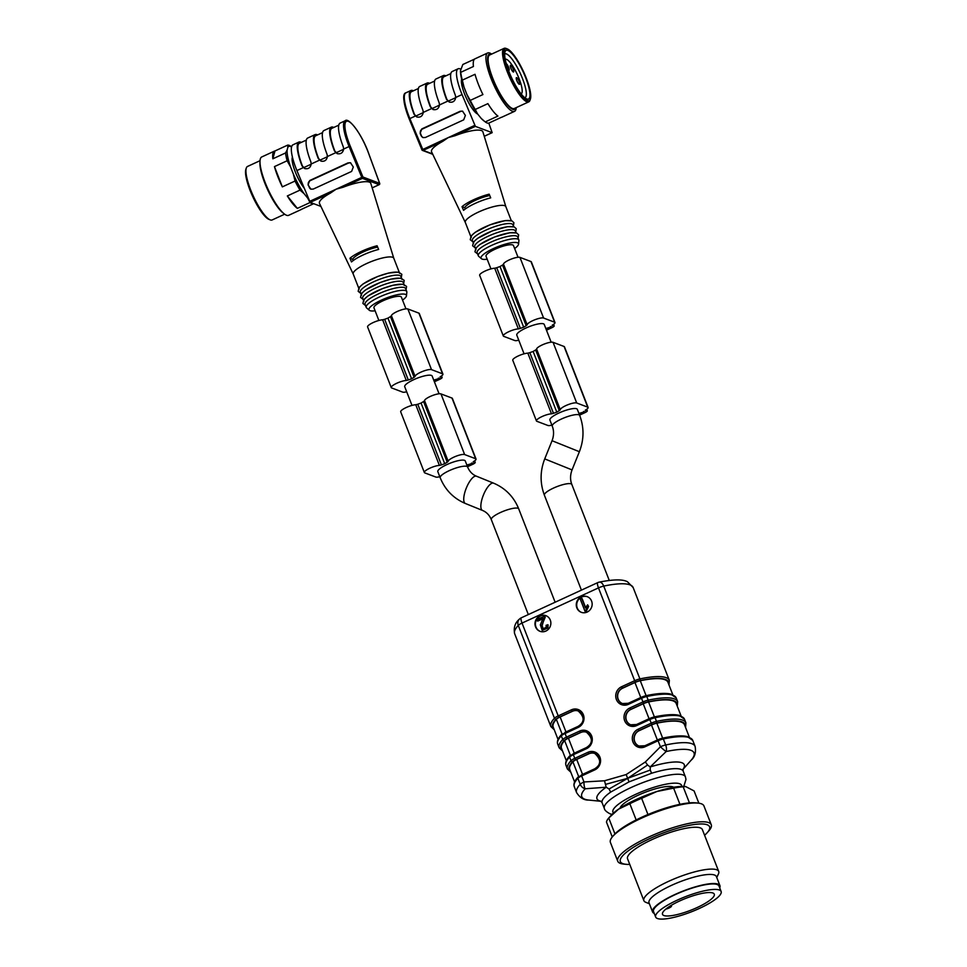 <?xml version="1.0" encoding="UTF-8"?>
<svg xmlns="http://www.w3.org/2000/svg" width="967" height="967" viewBox="0 0 967 967"><rect width="100%" height="100%" fill="white"/><g stroke="black" fill="none" stroke-linecap="round" stroke-linejoin="round"><path stroke-width="1.45" d="M620.052 808.158A29.119 6.745 -21.3 0 1 620.439 807.203A29.119 6.745 -21.3 0 1 646.343 791.816A29.119 6.745 -21.3 0 1 673.648 787.271M546.089 615.725A8.365 7.881 -69.3 0 0 535.404 623.848A8.365 7.881 -69.3 0 0 540.178 631.378M543.345 629.034L542.124 625.722L544.989 616.076L536.77 619.509L537.749 621.092L543.043 618.662M542.342 630.327L547.963 628.018L548.096 624.875L546.125 625.25L546.186 627.329L542.922 628.876L541.701 625.564L545.231 617.188M535.549 626.87A8.365 7.881 110.7 0 1 545.884 615.653A8.365 7.881 110.7 0 1 550.296 626.265A8.365 7.881 110.7 0 1 535.549 626.87M576.84 607.868A8.365 7.881 110.7 0 1 587.174 596.639A8.365 7.881 110.7 0 1 591.586 607.252A8.365 7.881 110.7 0 1 576.84 607.868M626.181 774.555L604.508 780.78L605.463 784.394L627.656 778.326L647.576 765.018L645.376 761.96L626.181 774.555L627.656 778.326L609.053 789.012L606.188 787.211L585.192 788.782A6.696 5.862 -136.8 0 1 580.224 784.31L577.879 778.302A63.592 14.735 158.7 0 0 574.265 786.618L576.61 792.626A63.592 14.735 -21.3 0 1 580.224 784.31A6.696 1.547 158.7 0 1 583.971 781.965A6.696 2.115 89.6 0 0 585.192 788.782A60.244 13.961 158.7 0 0 588.879 800.084L601.063 801.317M629.034 781.88L651.565 773.262L650.271 770.046L627.656 778.326L629.034 781.88L610.697 792.082L609.053 789.012M645.376 761.96L660.437 746.766A6.696 0.858 42.1 0 0 666.154 751.528L650.199 766.952L647.576 765.018M605.463 784.394L606.188 787.211A46.851 10.855 -21.3 0 0 600.954 801.232M599.202 582.134C617.127 578.592 623.896 579.922 627.414 581.711L633.155 587.537A63.592 14.735 158.7 0 0 603.722 586.099A6.696 3.759 -102 0 0 599.202 582.134A6.696 6.696 0 0 0 597.787 582.593L521.334 617.792A6.696 6.696 0 0 0 519.243 619.291A6.696 5.862 43.2 0 0 518.276 625.419A63.592 14.735 158.7 0 0 514.662 633.736L550.852 726.555A63.592 14.735 -21.3 0 1 554.466 718.239L518.276 625.419A6.696 1.547 -21.3 0 1 522.023 623.074L558.213 715.894L571.376 709.838A9.706 9.138 110.7 0 1 583.355 714.698A9.706 9.138 110.7 0 1 578.23 727.426L565.079 733.482L566.493 737.12L579.656 731.064A9.706 9.138 110.7 0 1 591.635 735.923A9.706 9.138 110.7 0 1 586.51 748.663L573.358 754.719L574.773 758.358L587.936 752.302A9.706 9.138 110.7 0 1 599.915 757.161A9.706 9.138 110.7 0 1 594.79 769.889L581.638 775.957L583.971 781.965L604.508 780.78M683.016 769.236A46.851 10.855 -21.3 0 0 650.199 766.952L650.271 770.046M644.929 746.814L644.796 745.762L662.419 738.184A1.342 0.749 78 0 1 663.326 738.969A6.696 1.547 158.7 0 0 658.092 740.758L658.043 739.707A5.355 1.245 -21.3 0 1 662.226 738.268A1.342 0.749 78 0 1 662.419 738.184C673.528 735.827 681.808 735.283 687.271 736.528L692.759 740.42A63.592 14.735 158.7 0 0 663.326 738.969L665.671 744.977A6.696 3.759 78 0 1 666.154 751.528A60.244 13.961 158.7 0 1 691.127 760.207C694.85 757.052 696.18 752.459 695.104 746.427A63.592 14.735 -21.3 0 0 665.671 744.977A6.696 1.547 158.7 0 0 660.437 746.766L658.092 740.758L644.929 746.814A9.706 9.138 110.7 0 1 632.95 741.955A9.706 9.138 110.7 0 1 638.075 729.227L651.238 723.171L649.812 719.533L636.661 725.588A9.706 9.138 110.7 0 1 624.67 720.729A9.706 9.138 110.7 0 1 629.795 707.989L642.958 701.933L641.532 698.295L628.381 704.351A9.706 9.138 110.7 0 1 616.39 699.492A9.706 9.138 110.7 0 1 621.515 686.763L634.678 680.708L598.488 587.888L522.023 623.074A6.696 1.62 65.3 0 1 521.334 617.792M689.362 737.217L684.503 724.767A61.586 14.275 158.7 0 0 656.835 723.195A6.696 1.547 158.7 0 0 651.504 724.996L639.175 730.677A8.365 7.881 -69.3 0 0 639.066 746.041M681.082 715.991L676.223 703.529A61.586 14.275 158.7 0 0 648.555 701.957A6.696 1.547 158.7 0 0 643.224 703.771L630.895 709.44A8.365 7.881 -69.3 0 0 630.798 724.815M672.802 694.753L667.943 682.303A61.586 14.275 158.7 0 0 640.275 680.72A6.696 1.547 158.7 0 0 634.956 682.533L622.615 688.214A8.365 7.881 -69.3 0 0 622.518 703.577M566.336 760.727L561.476 748.265A61.586 14.275 -21.3 0 1 564.631 740.589A6.696 1.547 -21.3 0 1 568.427 738.196L580.756 732.515A8.365 7.881 110.7 0 1 586.57 732.237M558.056 739.489L553.197 727.039A61.586 14.275 -21.3 0 1 556.351 719.351A6.696 1.547 -21.3 0 1 560.147 716.958L572.476 711.289A8.365 7.881 110.7 0 1 578.29 710.999M574.616 781.965L569.756 769.502A61.586 14.275 -21.3 0 1 572.911 761.815A6.696 1.547 -21.3 0 1 576.707 759.433L589.036 753.752A8.365 7.881 110.7 0 1 594.838 753.474M587.38 596.724A8.365 7.881 -69.3 0 0 576.695 604.834A8.365 7.881 -69.3 0 0 581.469 612.377M581.711 598.464L585.422 607.953L587.61 604.834L588.178 606.273L585.023 611.313L580.273 599.129L582.134 598.621L585.615 607.542M587.61 604.834L588.601 606.43L586.377 611.047L585.023 611.313M537.326 620.935L543.116 618.276L540.335 624.827L542.136 630.254L547.552 627.861L547.673 624.718M544.808 617.031L544.566 615.919M704.592 835.246A47.879 11.096 158.7 0 0 707.276 832.623L708.847 830.846A50.199 11.64 158.7 0 0 711.277 824.754A50.199 11.64 158.7 0 0 678.713 825.927A50.199 11.64 158.7 0 0 628.731 848.011A50.199 11.64 158.7 0 0 617.732 861.222A50.199 11.64 158.7 0 0 623.642 864.075L626 864.305A47.879 11.096 158.7 0 0 629.747 864.413M711.277 824.754L703.94 805.946A50.199 11.64 158.7 0 0 698.029 803.093A50.199 11.64 158.7 0 0 621.406 829.202A50.199 11.64 158.7 0 0 612.824 836.322A50.199 11.64 158.7 0 0 610.395 842.414L617.732 861.222M698.029 803.093L695.672 802.852A47.879 11.096 158.7 0 0 622.579 827.764A47.879 11.096 158.7 0 0 614.396 834.545L612.824 836.322M698.863 803.202L694.088 790.933L685.688 786.57L683.173 786.812L689.435 802.888M683.173 786.812A46.851 10.855 158.7 0 0 673.636 788.153L656.944 791.477L641.629 798.307L647.95 814.528M679.934 804.314L673.636 788.153M641.629 798.307A46.851 10.855 158.7 0 0 629.831 803.734L618.602 809.125L608.739 818.009L614.952 833.941M636.153 819.943L629.831 803.734M685.688 786.558L685.011 786.497A43.503 10.081 158.7 0 0 656.944 791.477A43.503 10.081 158.7 0 0 618.602 809.125A43.503 10.081 158.7 0 0 611.168 815.29L608.739 818.009A46.851 10.855 158.7 0 0 606.478 822.107L612.268 836.963M707.276 832.623A47.879 11.096 158.7 0 0 687.235 825.758A47.879 11.096 158.7 0 0 630.859 848.99A47.879 11.096 158.7 0 0 626 864.305M716.752 877.516L718.445 873.95A40.167 9.307 158.7 0 0 718.711 871.472L702.393 829.613A40.167 9.307 158.7 0 0 676.344 830.556A40.167 9.307 158.7 0 0 636.359 848.216A40.167 9.307 158.7 0 0 627.559 858.793L643.877 900.652A40.167 9.307 158.7 0 0 645.763 902.296L649.401 903.77M718.711 871.472A40.167 9.307 158.7 0 0 692.662 872.415A40.167 9.307 158.7 0 0 652.689 890.075A40.167 9.307 158.7 0 0 643.877 900.652M719.714 887.863A36.142 8.377 158.7 0 0 719.932 885.663L716.39 876.573A36.142 8.377 158.7 0 0 692.952 877.42A36.142 8.377 158.7 0 0 656.968 893.315A36.142 8.377 158.7 0 0 649.038 902.827L652.58 911.929A36.142 8.377 158.7 0 0 654.236 913.392M719.932 885.663A36.142 8.377 158.7 0 0 696.494 886.521A36.142 8.377 158.7 0 0 660.509 902.416A36.142 8.377 158.7 0 0 652.58 911.929M655.65 917.018L653.523 911.567A35.138 8.147 -21.3 0 1 667.46 898.536A35.138 8.147 -21.3 0 1 700.362 885.772A35.138 8.147 -21.3 0 1 719.001 886.038L721.128 891.489A35.138 8.147 -21.3 0 1 691.345 911.845A35.138 8.147 -21.3 0 1 655.65 917.018A35.138 8.147 -21.3 0 1 669.587 904A35.138 8.147 -21.3 0 1 702.489 891.236A35.138 8.147 -21.3 0 1 721.128 891.489M699.54 893.967A27.777 6.443 -21.3 0 1 714.275 894.173A27.777 6.443 -21.3 0 1 690.728 910.261A27.777 6.443 -21.3 0 1 662.504 914.347A27.777 6.443 -21.3 0 1 663.555 911.325A27.777 6.443 -21.3 0 1 699.54 893.967M670.373 905.886A4.013 0.931 -21.3 0 1 671.461 906.103A4.013 0.931 -21.3 0 1 669.865 907.59A4.013 0.931 -21.3 0 1 666.106 909.053L665.792 909.125M513.175 69.092A3.687 0.894 65.3 0 0 510.491 65.309A3.687 0.894 65.3 0 0 511.217 69.032A3.687 0.894 65.3 0 0 513.562 71.993A3.687 0.894 65.3 0 0 513.175 69.092M508.316 69.902A3.687 0.894 65.3 0 0 509.053 70.289A3.687 0.894 65.3 0 0 508.666 67.388A3.687 0.894 65.3 0 0 506.261 63.629M519.11 81.421A3.687 0.894 65.3 0 0 516.414 77.638A3.687 0.894 65.3 0 0 517.14 81.349A3.687 0.894 65.3 0 0 519.484 84.322A3.687 0.894 65.3 0 0 519.11 81.421M505.221 59.265L505.209 59.277A19.074 4.63 -114.7 0 1 505.221 59.265A19.074 4.63 -114.7 0 1 506.454 59.313A19.074 4.63 -114.7 0 1 518.324 76.768A19.074 4.63 -114.7 0 1 521.177 93.932A19.074 4.63 -114.7 0 1 521.165 93.932L521.165 93.932M524.815 97.752A24.102 5.838 65.3 0 0 525.045 97.667A24.102 5.838 65.3 0 0 522.531 78.641A24.102 5.838 65.3 0 0 506.454 53.947A24.102 5.838 65.3 0 0 504.895 53.898A24.102 5.838 65.3 0 0 504.677 54.019M525.734 77.868A26.774 6.491 65.3 0 0 505.016 51.831A26.774 6.491 65.3 0 0 511.422 77.408A26.774 6.491 65.3 0 0 526.689 98.924A26.774 6.491 65.3 0 0 525.734 77.868M508.4 71.328A28.442 6.902 65.3 0 0 530.412 98.997A28.442 6.902 65.3 0 0 523.594 71.812A28.442 6.902 65.3 0 0 507.373 48.954A28.442 6.902 65.3 0 0 508.4 71.328M530.412 98.997L529.989 100.266A29.457 7.144 -114.7 0 1 528.756 101.861A29.457 7.144 -114.7 0 1 507.204 71.618A29.457 7.144 -114.7 0 1 504.133 48.35A29.457 7.144 -114.7 0 1 506.14 48.459L507.373 48.954M504.133 48.35L489.677 54.998A29.457 7.144 65.3 0 0 492.747 78.267A29.457 7.144 65.3 0 0 514.299 108.509L528.756 101.861M491.321 54.237A30.388 7.373 65.3 0 0 495.297 84.842A30.388 7.373 65.3 0 0 515.955 107.748M516.245 107.615A32.129 7.796 -114.7 0 1 514.541 111.35A32.129 7.796 -114.7 0 1 501.136 98.707A32.129 7.796 -114.7 0 1 487.706 68.464A32.129 7.796 -114.7 0 1 487.67 52.98A32.129 7.796 -114.7 0 1 491.623 54.104M475.22 109.476L477.541 113.864A30.388 7.373 -114.7 0 1 466.831 94.331L470.24 100.399A32.129 7.796 65.3 0 0 475.22 109.476L487.9 103.638A32.129 7.796 65.3 0 0 497.932 116.076L485.241 121.915A32.129 7.796 65.3 0 0 488.625 123.184L501.305 117.345A32.129 7.796 65.3 0 0 501.849 117.188L514.541 111.35M487.67 52.98L474.99 58.818A32.129 7.796 65.3 0 0 473.419 66.493L460.727 72.332A32.129 7.796 65.3 0 0 462.335 80.128L463.979 87.018A30.388 7.373 -114.7 0 1 460.497 70.7A30.388 7.373 -114.7 0 1 460.51 70.603L462.855 64.487L474.507 59.132M462.335 80.128L475.015 74.302A32.129 7.796 65.3 0 0 482.92 94.561L470.24 100.399M484.54 121.371L483.403 120.464A30.388 7.373 -114.7 0 1 481.155 118.349L477.541 113.864M481.155 118.349L484.491 121.322M460.522 70.228L460.727 72.332M466.831 94.331L463.979 87.018M423.087 137.628A3.348 3.155 110.7 0 1 421.443 135.9L420.5 133.47A3.348 3.155 110.7 0 1 422.265 129.082L460.606 111.435A3.348 3.155 110.7 0 1 462.758 111.265M417.007 117.055L414.505 114.457A28.78 6.974 -114.7 0 1 411.483 91.696L418.397 88.505M445.86 75.873A30.122 7.301 65.3 0 0 443.382 75.571L436.008 78.968A30.122 7.301 65.3 0 0 439.151 102.756L439.514 104.932C438.776 108.703 436.613 110.238 433.011 109.513L430.303 106.829A30.122 7.301 -114.7 0 1 427.16 83.041L419.787 86.426A30.122 7.301 65.3 0 0 422.93 110.226L423.292 112.39C422.555 116.173 420.391 117.696 416.789 116.971L414.081 114.299A30.122 7.301 -114.7 0 1 410.939 90.499A30.122 7.301 -114.7 0 1 413.417 90.801M433.228 109.585L430.726 106.986A28.78 6.974 -114.7 0 1 427.716 84.226L434.618 81.047M427.16 83.041A30.122 7.301 -114.7 0 1 429.638 83.331M450.84 73.577L443.938 76.756A28.78 6.974 65.3 0 0 446.947 99.516L449.45 102.115M443.382 75.571A30.122 7.301 65.3 0 0 446.524 99.359L449.232 102.043C452.834 102.768 455.01 101.245 455.735 97.462L455.372 95.286A30.122 7.301 -114.7 0 1 452.23 71.498L458.128 68.778A30.122 7.301 -114.7 0 1 460.812 69.189M465.381 115.424L463.689 119.848L425.347 137.495L422.966 137.58L421.141 135.791L420.137 133.337L421.817 128.913L460.171 111.265L462.552 111.181L465.381 115.424M465.332 222.507A21.758 5.04 -21.3 0 1 465.308 222.434A21.758 5.04 -21.3 0 1 474.023 214.311A21.758 5.04 -21.3 0 1 504.738 205.705A21.758 5.04 -21.3 0 1 505.838 206.624L482.884 131.826A27.547 6.382 158.7 0 0 455.106 135.694L448.192 137.616L421.938 149.885L409.222 119.014L409.851 118.578L423.171 150.381A1.003 0.943 110.7 0 1 421.938 149.885M461.646 79.258A19.751 4.787 65.3 0 0 466.384 98.175A19.751 4.787 65.3 0 0 477.674 114.033M488.806 123.099L492.155 132.672L475.377 126.363L462.057 94.548A30.122 7.301 -114.7 0 1 458.128 68.778M489.737 195.527A17.406 4.037 158.7 0 0 464.728 207.675L465.248 209.005M474.737 125.396L448.192 137.616L442.572 141.46A27.547 6.382 158.7 0 0 431.572 151.831L465.32 222.47M462.033 206.66A22.724 5.27 -21.3 0 1 468.777 202.176A22.724 5.27 -21.3 0 1 489.169 194.174L490.704 197.86A22.434 5.198 -21.3 0 0 470.361 205.814A22.434 5.198 -21.3 0 0 463.568 210.347L462.033 206.66L464.728 207.675M511.313 220.645L505.838 206.624A21.758 5.04 -21.3 0 1 505.874 206.708M471.219 237.592A21.758 5.04 -21.3 0 1 487.126 226.024A21.758 5.04 -21.3 0 1 510.661 220.875M473.141 242.524L472.404 240.626A21.758 5.04 -21.3 0 1 488.299 229.058A21.758 5.04 -21.3 0 1 511.833 223.909A21.758 5.04 -21.3 0 1 512.933 224.827L513.67 226.713M473.576 243.66A21.758 5.04 -21.3 0 1 489.483 232.092A21.758 5.04 -21.3 0 1 513.018 226.943M475.498 248.592L474.761 246.694A21.758 5.04 -21.3 0 1 490.668 235.126A21.758 5.04 -21.3 0 1 514.202 229.965A21.758 5.04 -21.3 0 1 515.302 230.895L516.04 232.781M475.945 249.728A21.758 5.04 -21.3 0 1 491.852 238.16A21.758 5.04 -21.3 0 1 515.387 232.999M487.187 259.229A20.077 4.654 -21.3 0 1 481.385 258.685L478.677 256.303A21.758 5.04 -21.3 0 1 478.314 255.796L477.13 252.762A21.758 5.04 -21.3 0 1 493.037 241.194A21.758 5.04 -21.3 0 1 516.571 236.033A21.758 5.04 -21.3 0 1 517.671 236.963L518.844 239.997A21.758 5.04 -21.3 0 1 518.916 240.602L518.542 244.204A20.077 4.654 -21.3 0 1 514.637 248.531M478.314 255.796A21.758 5.04 -21.3 0 1 494.222 244.228A21.758 5.04 -21.3 0 1 517.756 239.067A21.758 5.04 -21.3 0 1 518.844 239.997M481.385 258.685A20.077 4.654 -21.3 0 1 494.645 248.011A20.077 4.654 -21.3 0 1 517.454 242.777A20.077 4.654 -21.3 0 1 518.542 244.204M490.958 268.886L486.038 256.279A14.723 3.409 -21.3 0 1 495.14 249.184A14.723 3.409 -21.3 0 1 513.477 245.582L518.046 257.27M579.704 415.447A14.723 3.409 -21.3 0 0 561.368 419.049A14.723 3.409 -21.3 0 0 552.266 426.145L549.909 420.077A14.723 3.409 -21.3 0 1 558.999 412.982A14.723 3.409 -21.3 0 1 577.347 409.379L579.704 415.447C584.201 427.487 584.08 439.574 579.378 451.71L572.053 469.902C570.143 474.966 570.071 479.825 571.835 484.479L609.246 580.418M579.584 415.121L584.817 412.716A4.013 0.931 158.7 0 0 587.295 410.782A4.013 0.931 158.7 0 0 587.09 410.612L586.461 410.371A4.013 0.931 158.7 0 0 585.277 410.371L585.301 410.165A7.531 1.741 158.7 0 0 588.117 407.47A7.531 1.741 158.7 0 0 587.731 407.143L576.707 402.985A9.041 2.091 158.7 0 0 567.242 404.992A9.041 2.091 158.7 0 0 560.292 409.778L559.301 410.661A18.578 4.303 158.7 0 0 556.799 412.147A18.578 4.303 158.7 0 0 553.487 413.332L551.492 413.828A9.041 2.091 158.7 0 0 541.725 416.704A9.041 2.091 158.7 0 0 536.431 420.923A9.041 2.091 158.7 0 0 536.89 421.31L547.914 425.48A7.531 1.741 158.7 0 0 551.879 425.129M578.931 413.441L584.95 411.7L579.366 414.565M588.117 407.47L564.462 346.802A7.531 1.741 158.7 0 0 564.087 346.488L553.051 342.318A9.041 2.091 158.7 0 0 543.587 344.325A9.041 2.091 158.7 0 0 536.637 349.111L535.645 349.994A18.578 4.303 158.7 0 0 533.143 351.48A18.578 4.303 158.7 0 0 529.831 352.665L527.837 353.16A9.041 2.091 158.7 0 0 518.07 356.037A9.041 2.091 158.7 0 0 512.776 360.256L536.431 420.923M556.799 412.147L533.143 351.48M524.078 353.825L516.789 335.138A14.723 3.409 -21.3 0 1 525.891 328.043A14.723 3.409 -21.3 0 1 544.228 324.441L551.154 342.197M546.476 330.194L551.698 327.789A4.013 0.931 158.7 0 0 554.176 325.855A4.013 0.931 158.7 0 0 553.982 325.686L553.354 325.444A4.013 0.931 158.7 0 0 552.169 325.432L552.181 325.226A7.531 1.741 158.7 0 0 554.998 322.531A7.531 1.741 158.7 0 0 554.623 322.216L543.599 318.046A9.041 2.091 158.7 0 0 534.122 320.065A9.041 2.091 158.7 0 0 527.172 324.839L526.193 325.722A18.578 4.303 158.7 0 0 523.679 327.209A18.578 4.303 158.7 0 0 520.379 328.405L518.372 328.901A9.041 2.091 158.7 0 0 508.606 331.778A9.041 2.091 158.7 0 0 503.323 335.996A9.041 2.091 158.7 0 0 503.771 336.371L514.807 340.541A7.531 1.741 158.7 0 0 518.759 340.191M545.823 328.514L551.843 326.761L546.258 329.626M554.998 322.531L531.342 261.876A7.531 1.741 158.7 0 0 530.968 261.549L519.944 257.379A9.041 2.091 158.7 0 0 510.467 259.398A9.041 2.091 158.7 0 0 503.529 264.184L502.538 265.055A18.578 4.303 158.7 0 0 500.036 266.554A18.578 4.303 158.7 0 0 496.724 267.738L494.717 268.234A9.041 2.091 158.7 0 0 484.963 271.111A9.041 2.091 158.7 0 0 479.668 275.329L503.323 335.996M523.679 327.209L500.036 266.554M270.144 219.86L268.899 219.352A28.442 6.902 -114.7 0 1 252.689 196.494A28.442 6.902 -114.7 0 1 245.872 169.31L246.295 168.053A29.457 7.144 65.3 0 0 253.354 196.192A29.457 7.144 65.3 0 0 270.144 219.86A29.457 7.144 65.3 0 0 272.15 219.956L284.661 214.203M260.026 160.691L247.528 166.457A29.457 7.144 65.3 0 0 246.295 168.053M284.213 213.864L282.848 212.776A30.388 7.373 -114.7 0 1 264.753 182.956A30.388 7.373 -114.7 0 1 259.942 163L260.002 161.247A32.129 7.796 65.3 0 0 265.091 182.34A32.129 7.796 65.3 0 0 284.213 213.864A32.129 7.796 65.3 0 0 288.613 215.339L301.293 209.501A32.129 7.796 -114.7 0 1 300.737 209.658L313.417 203.819A32.129 7.796 -114.7 0 1 310.044 202.55L307.724 198.162A30.388 7.373 65.3 0 0 308.606 199.057M274.423 151.13A32.129 7.796 -114.7 0 1 274.979 150.961L272.851 158.806A32.129 7.796 -114.7 0 1 274.423 151.13L261.743 156.956A32.129 7.796 65.3 0 0 260.002 161.247M297.365 208.376L287.332 195.95A32.129 7.796 -114.7 0 0 297.365 208.376L310.044 202.55M282.352 186.873L274.459 166.602A32.129 7.796 -114.7 0 0 282.352 186.873L295.044 181.034L293.4 174.157A30.388 7.373 65.3 0 0 304.109 193.678L307.724 198.162M304.109 193.678L300.012 190.112L287.332 195.95M300.012 190.112A32.129 7.796 -114.7 0 1 295.044 181.034M287.139 160.764A32.129 7.796 -114.7 0 1 285.531 152.967L287.102 150.054A30.388 7.373 65.3 0 0 290.547 166.844L287.139 160.764L274.459 166.602M272.851 158.806L285.531 152.967M291.563 146.948A30.388 7.373 65.3 0 0 287.864 147.226L287.658 145.123L274.979 150.961M287.658 145.123A32.129 7.796 -114.7 0 1 291.031 146.404L291.587 146.827M290.547 166.844L293.4 174.157M287.864 147.226L287.102 150.054M306.321 140.094L299.407 143.273A28.78 6.974 65.3 0 0 302.417 166.034L304.919 168.633M321.141 161.175L318.639 158.576A28.78 6.974 -114.7 0 1 315.629 135.815L322.543 132.624M337.362 153.705L334.86 151.106A28.78 6.974 -114.7 0 1 331.85 128.345L338.764 125.166M311.011 189.206A3.348 3.155 110.7 0 1 309.367 187.489L308.425 185.06A3.348 3.155 110.7 0 1 310.189 180.672L348.531 163.024A3.348 3.155 110.7 0 1 350.683 162.855M379.693 183.5L368.5 153.076A29.119 7.059 65.3 0 0 348.362 121.346A29.119 7.059 65.3 0 0 350.272 146.186L349.099 146.537A30.122 7.301 -114.7 0 1 345.171 120.778L340.154 123.087A30.122 7.301 65.3 0 0 343.297 146.875L343.648 149.051C342.922 152.822 340.759 154.357 337.157 153.632L334.449 150.949A30.122 7.301 -114.7 0 1 331.306 127.16A30.122 7.301 -114.7 0 1 333.784 127.451M331.306 127.16L323.933 130.545A30.122 7.301 65.3 0 0 327.076 154.345L327.426 156.509C326.701 160.292 324.537 161.815 320.935 161.09L318.228 158.419A30.122 7.301 -114.7 0 1 315.085 134.618A30.122 7.301 -114.7 0 1 317.563 134.921M301.341 142.391A30.122 7.301 65.3 0 0 298.863 142.089A30.122 7.301 65.3 0 0 302.006 165.877L304.714 168.56C308.316 169.285 310.48 167.762 311.205 163.979L310.854 161.803A30.122 7.301 -114.7 0 1 307.711 138.015L315.085 134.618M304.061 187.997A19.751 4.787 -114.7 0 1 294.911 170.905A19.751 4.787 -114.7 0 1 292.409 157.041M348.084 162.855L309.742 180.503L308.05 184.927L310.878 189.169L313.272 189.073L351.613 171.425L353.306 167.013L350.477 162.758L348.531 163.024M298.863 142.089L292.965 144.808A30.122 7.301 65.3 0 0 296.893 170.567L310.214 202.381L320.923 206.418M377.65 247.117A17.406 4.037 158.7 0 0 352.641 259.265L353.16 260.594M349.945 258.249A22.724 5.27 -21.3 0 1 367.049 249.002A22.724 5.27 -21.3 0 1 377.082 245.751L378.629 249.438A22.434 5.198 -21.3 0 0 368.487 252.701A22.434 5.198 -21.3 0 0 351.492 261.936L349.945 258.249L352.641 259.265M393.774 258.249L370.808 183.416A27.547 6.382 158.7 0 0 343.031 187.272L336.117 189.194L330.484 193.049A27.547 6.382 158.7 0 0 319.485 203.421L353.233 274.06A21.758 5.04 -21.3 0 1 353.221 274.012A21.758 5.04 -21.3 0 1 371.848 261.344A21.758 5.04 -21.3 0 1 393.762 258.213A21.758 5.04 -21.3 0 1 393.787 258.298M359.132 289.181A21.758 5.04 -21.3 0 1 377.577 276.586A21.758 5.04 -21.3 0 1 399.673 273.383M361.054 294.101L360.316 292.215A21.758 5.04 -21.3 0 1 378.75 279.62A21.758 5.04 -21.3 0 1 400.858 276.405L401.595 278.303M361.501 295.249A21.758 5.04 -21.3 0 1 379.934 282.654A21.758 5.04 -21.3 0 1 402.042 279.439M363.423 300.169L362.685 298.283A21.758 5.04 -21.3 0 1 381.119 285.676A21.758 5.04 -21.3 0 1 403.215 282.473L403.952 284.371M363.87 301.317A21.758 5.04 -21.3 0 1 382.303 288.71A21.758 5.04 -21.3 0 1 404.399 285.507M375.111 310.806A20.077 4.654 -21.3 0 1 369.986 310.661A20.077 4.654 -21.3 0 1 369.309 310.274L366.59 307.881A21.758 5.04 -21.3 0 1 366.227 307.385L365.055 304.351A21.758 5.04 -21.3 0 1 383.488 291.744A21.758 5.04 -21.3 0 1 405.584 288.541L406.769 291.575A21.758 5.04 -21.3 0 1 406.841 292.191L406.454 295.781A20.077 4.654 -21.3 0 1 402.55 300.108M366.227 307.385A21.758 5.04 -21.3 0 1 384.673 294.778A21.758 5.04 -21.3 0 1 406.769 291.575M369.309 310.274A20.077 4.654 -21.3 0 1 385.99 298.174A20.077 4.654 -21.3 0 1 406.454 295.781M378.883 320.476L373.963 307.857A14.723 3.409 -21.3 0 1 386.437 299.335A14.723 3.409 -21.3 0 1 401.402 297.159L405.959 308.86M467.629 467.025A14.723 3.409 -21.3 0 0 452.665 469.2A14.723 3.409 -21.3 0 0 440.19 477.722L437.821 471.654A14.723 3.409 -21.3 0 1 450.308 463.133A14.723 3.409 -21.3 0 1 465.26 460.957L467.629 467.025C469.503 471.509 472.44 474.567 476.441 476.199L493.557 483.149C505.427 488.202 513.828 496.784 518.747 508.908L555.131 602.236M467.508 466.71L472.73 464.305A4.013 0.931 158.7 0 0 475.208 462.371A4.013 0.931 158.7 0 0 475.015 462.202L474.386 461.96A4.013 0.931 158.7 0 0 473.201 461.948L473.214 461.755A7.531 1.741 158.7 0 0 476.03 459.047A7.531 1.741 158.7 0 0 475.655 458.733L464.631 454.563A9.041 2.091 158.7 0 0 455.155 456.581A9.041 2.091 158.7 0 0 448.217 461.368L447.225 462.238A18.578 4.303 158.7 0 0 444.723 463.725A18.578 4.303 158.7 0 0 441.411 464.922L439.405 465.417A9.041 2.091 158.7 0 0 429.65 468.294A9.041 2.091 158.7 0 0 424.356 472.512A9.041 2.091 158.7 0 0 424.803 472.899L435.839 477.057A7.531 1.741 158.7 0 0 439.792 476.707M466.856 465.03L472.875 463.278L467.291 466.154M476.03 459.047L452.387 398.392A7.531 1.741 158.7 0 0 452 398.066L440.976 393.907A9.041 2.091 158.7 0 0 431.5 395.914A9.041 2.091 158.7 0 0 424.561 400.701L423.57 401.571A18.578 4.303 158.7 0 0 421.068 403.07A18.578 4.303 158.7 0 0 417.756 404.254L415.762 404.75A9.041 2.091 158.7 0 0 405.995 407.627A9.041 2.091 158.7 0 0 400.701 411.845L424.356 472.512M444.723 463.725L421.068 403.07M411.99 405.403L404.714 386.727A14.723 3.409 -21.3 0 1 413.816 379.632A14.723 3.409 -21.3 0 1 432.152 376.03L439.078 393.787M434.388 381.772L439.622 379.366A4.013 0.931 158.7 0 0 442.1 377.432A4.013 0.931 158.7 0 0 441.895 377.263L441.266 377.033A4.013 0.931 158.7 0 0 440.094 377.021L440.106 376.816A7.531 1.741 158.7 0 0 442.922 374.12L419.267 313.453A7.531 1.741 158.7 0 0 418.892 313.139L407.856 308.969A9.041 2.091 158.7 0 0 398.392 310.987A9.041 2.091 158.7 0 0 391.442 315.762L390.463 316.644A18.578 4.303 158.7 0 0 387.948 318.131A18.578 4.303 158.7 0 0 384.648 319.315L382.642 319.811A9.041 2.091 158.7 0 0 372.875 322.7A9.041 2.091 158.7 0 0 367.593 326.919L391.236 387.574A9.041 2.091 158.7 0 0 391.695 387.96L402.719 392.131A7.531 1.741 158.7 0 0 406.684 391.78M433.736 380.104L439.767 378.351L434.171 381.216M442.922 374.12A7.531 1.741 158.7 0 0 442.535 373.806L431.512 369.636A9.041 2.091 158.7 0 0 422.047 371.654A9.041 2.091 158.7 0 0 415.097 376.429L414.106 377.311A18.578 4.303 158.7 0 0 411.604 378.798A18.578 4.303 158.7 0 0 408.292 379.983L406.297 380.478A9.041 2.091 158.7 0 0 396.53 383.367A9.041 2.091 158.7 0 0 391.236 387.574M411.604 378.798L387.948 318.131M572.657 761.609A1.342 1.172 -136.8 0 1 571.014 760.703L569.599 757.064A63.592 14.735 158.7 0 0 565.997 765.381L567.411 769.019A63.592 14.735 -21.3 0 1 571.014 760.703A6.696 1.547 -21.3 0 1 574.773 758.358L575.667 759.736A5.355 1.245 158.7 0 0 572.657 761.609A62.251 14.432 158.7 0 0 570.518 771.473M586.51 748.663L586.377 747.6L573.213 753.656L573.358 754.719A6.696 1.547 158.7 0 0 569.599 757.064A1.342 1.172 -136.8 0 1 569.793 755.843C566.336 759.433 565.066 762.612 565.997 765.381M556.11 719.146A1.342 1.172 -136.8 0 1 554.466 718.239A6.696 1.547 -21.3 0 1 558.213 715.894L559.107 717.26A5.355 1.245 158.7 0 0 556.11 719.146A62.251 14.432 158.7 0 0 553.97 729.009M564.39 740.371A1.342 1.172 -136.8 0 1 562.734 739.477L561.319 735.839A63.592 14.735 158.7 0 0 557.717 744.143L559.131 747.781A63.592 14.735 -21.3 0 1 562.734 739.477A6.696 1.547 -21.3 0 1 566.493 737.12L567.387 738.498A5.355 1.245 158.7 0 0 564.39 740.371A62.251 14.432 158.7 0 0 562.238 750.235M578.23 727.426L578.097 726.374L564.933 732.43L565.079 733.482A6.696 1.547 158.7 0 0 561.319 735.839A1.342 1.172 -136.8 0 1 561.513 734.606C558.056 738.196 556.787 741.375 557.717 744.143M676.199 697.944A63.592 14.735 158.7 0 0 646.778 696.506L648.192 700.144A63.592 14.735 -21.3 0 1 677.625 701.595L676.199 697.944L670.711 694.064C665.248 692.807 656.968 693.363 645.871 695.708A1.342 0.749 78 0 1 646.778 696.506A6.696 1.547 158.7 0 0 641.532 698.295L641.399 697.243L628.236 703.299L641.339 697.304M643.853 703.311L642.958 701.933A6.696 1.547 -21.3 0 1 648.192 700.144A1.342 0.749 78 0 1 648.035 701.873A5.355 1.245 158.7 0 0 643.853 703.311L630.689 709.367A8.365 7.881 -69.3 0 0 630.689 724.779A8.365 7.881 -69.3 0 0 636.467 724.597M684.479 719.182A63.592 14.735 158.7 0 0 655.058 717.744L656.472 721.382A63.592 14.735 -21.3 0 1 685.905 722.82L684.479 719.182L678.991 715.29C673.528 714.045 665.248 714.601 654.151 716.946A1.342 0.749 78 0 1 655.058 717.744A6.696 1.547 158.7 0 0 649.812 719.533L649.679 718.469L636.516 724.525L649.619 718.541M652.121 724.537L651.238 723.171A6.696 1.547 -21.3 0 1 656.472 721.382A1.342 0.749 78 0 1 656.315 723.111A5.355 1.245 158.7 0 0 652.121 724.537L638.969 730.593A8.365 7.881 -69.3 0 0 638.969 746.004A8.365 7.881 -69.3 0 0 644.735 745.823M610.697 792.082A43.503 10.081 -21.3 0 0 602.151 802.84L604.339 808.436A43.503 10.081 -21.3 0 1 641.206 783.234A43.503 10.081 -21.3 0 1 685.41 776.827L685.978 779.45L683.802 786.413M683.077 769.019L683.222 771.231A43.503 10.081 158.7 0 0 651.565 773.262M597.787 582.593A6.696 1.62 65.3 0 0 598.488 587.888A6.696 1.547 -21.3 0 1 603.722 586.099L639.912 678.907A63.592 14.735 -21.3 0 1 669.345 680.357L633.155 587.537M681.662 786.389A36.819 8.534 158.7 0 0 644.131 790.752A36.819 8.534 158.7 0 0 613.562 812.945M594.79 769.889L594.657 768.838L581.493 774.893L581.638 775.957A6.696 1.547 158.7 0 0 577.879 778.302A1.342 1.172 -136.8 0 1 578.073 777.069C574.616 780.659 573.346 783.838 574.265 786.618M635.573 682.073L634.678 680.708A6.696 1.547 -21.3 0 1 639.912 678.907A1.342 0.749 78 0 1 639.755 680.647A5.355 1.245 158.7 0 0 635.573 682.073L622.41 688.129A8.365 7.881 -69.3 0 0 622.41 703.541A8.365 7.881 -69.3 0 0 628.187 703.36M638.075 729.227L639.175 730.677M685.277 726.725A62.251 14.432 158.7 0 0 656.315 723.111M638.969 746.004L644.88 745.762L657.898 739.767M657.355 739.985L651.504 724.996M662.661 738.123L656.835 723.195M629.795 707.989L630.895 709.44M676.997 705.499A62.251 14.432 158.7 0 0 648.035 701.873M649.764 718.469A5.355 1.245 -21.3 0 1 653.958 717.043A1.342 0.749 78 0 1 654.151 716.946L649.764 718.469M649.075 718.747L643.224 703.771M654.381 716.898L648.555 701.957M621.515 686.763L622.615 688.214M668.717 684.261A62.251 14.432 158.7 0 0 639.755 680.647M641.484 697.243A5.355 1.245 -21.3 0 1 645.678 695.805A1.342 0.749 78 0 1 645.871 695.708L641.484 697.243M640.795 697.521L634.956 682.533M646.101 695.66L640.275 680.72M586.461 732.2C593.061 738.244 593.037 743.381 586.377 747.6L586.461 747.612A8.365 7.881 -69.3 0 0 586.461 732.2A8.365 7.881 -69.3 0 0 580.551 732.442L580.756 732.515M579.656 731.064L580.551 732.442L567.387 738.498M569.793 755.843L586.316 747.672M574.265 753.172L568.427 738.196M570.373 755.312L564.631 740.589M578.181 710.963C584.781 717.018 584.757 722.156 578.097 726.374L578.181 726.374A8.365 7.881 -69.3 0 0 578.181 710.963A8.365 7.881 -69.3 0 0 572.271 711.204L572.476 711.289M571.376 709.838L572.271 711.204L559.107 717.26M561.513 734.606L578.036 726.435M565.985 731.946L560.147 716.958M562.093 734.086L556.351 719.351M594.741 753.426C601.341 759.482 601.317 764.619 594.657 768.838L594.741 768.838A8.365 7.881 -69.3 0 0 594.741 753.426A8.365 7.881 -69.3 0 0 588.83 753.68L589.036 753.752M587.936 752.302L588.83 753.68L575.667 759.736M578.073 777.069L594.596 768.91M582.545 774.41L576.707 759.433M578.653 776.549L572.911 761.815M628.381 704.351L628.236 703.299L622.41 703.541M636.661 725.588L636.516 724.525L630.689 724.779M423.268 112.607L415.629 116.137M439.489 105.149L431.85 108.667M455.711 97.679L448.072 101.197M421.902 149.812L409.222 119.014C403.215 102.405 402.115 93.678 405.922 92.808A30.122 7.301 65.3 0 0 409.851 118.578L415.302 116.064M409.234 118.965A29.119 7.059 -114.7 0 1 404.484 95.141M431.524 108.606L423.292 112.39M447.745 101.136L439.514 104.932M462.057 94.548L455.735 97.462M442.572 141.46L423.171 150.381L432.575 153.934M492.082 132.66L484.249 136.274M475.377 126.363L455.106 135.694M552.266 426.145C554.043 430.798 553.97 435.658 552.048 440.722L544.735 458.902C540.021 471.05 539.912 483.137 544.397 495.177A14.723 3.409 -21.3 0 1 553.499 488.081A14.723 3.409 -21.3 0 1 571.098 483.851A14.723 3.409 -21.3 0 1 571.835 484.479M544.735 458.902L572.053 469.902M552.048 440.722L579.378 451.71M584.02 412.425L583.633 411.422M560.292 409.778L536.637 349.111M576.707 402.985L553.051 342.318M559.301 410.661L535.645 349.994M553.487 413.332L529.831 352.665M551.492 413.828L527.837 353.16M587.09 410.612L586.606 409.355M586.461 410.371L586.171 409.633M587.731 407.143L564.087 346.488M550.912 327.487L550.525 326.483M527.172 324.839L503.529 264.184M543.599 318.046L519.944 257.379M526.193 325.722L502.538 265.055M520.379 328.405L496.724 267.738M518.372 328.901L494.717 268.234M553.982 325.686L553.487 324.416M553.354 325.444L553.064 324.707M554.623 322.216L530.968 261.549M303.541 167.714L311.193 164.197M319.763 160.256L327.414 156.727M335.984 152.786L343.636 149.269M350.272 146.186L362.951 177.034L361.779 177.384L349.099 146.537L343.648 149.051M343.031 187.272L362.42 178.351A1.003 0.943 -69.3 0 0 362.951 177.034L379.644 183.343A1.003 0.943 -69.3 0 1 379.124 184.661L362.42 178.351L361.779 177.384L309.573 201.414M327.426 156.509L335.67 152.726M311.205 163.979L319.448 160.184M296.893 170.567L303.227 167.654M379.233 184.6L372.174 187.852M310.214 202.381L330.484 193.049M440.19 477.722C445.11 489.846 453.511 498.44 465.381 503.493L482.497 510.431C486.498 512.075 489.435 515.133 491.309 519.617A14.723 3.409 -21.3 0 1 502.078 511.785A14.723 3.409 -21.3 0 1 518.01 508.291A14.723 3.409 -21.3 0 1 518.747 508.908M482.497 510.431A14.723 4.944 -67.9 0 1 483.452 494.935A14.723 4.944 -67.9 0 1 493.557 483.149M465.381 503.493A14.723 4.944 -67.9 0 1 466.336 487.997A14.723 4.944 -67.9 0 1 476.441 476.199M471.944 464.003L471.558 463.012M448.217 461.368L424.561 400.701M464.631 454.563L440.976 393.907M447.225 462.238L423.57 401.571M441.411 464.922L417.756 404.254M439.405 465.417L415.762 404.75M475.015 462.202L474.519 460.945M474.386 461.96L474.096 461.223M475.655 458.733L452 398.066M438.837 379.076L438.438 378.073M442.535 373.806L418.892 313.139M441.266 377.033L440.976 376.296M441.895 377.263L441.411 376.006M406.297 380.478L382.642 319.811M408.292 379.983L384.648 319.315M414.106 377.311L390.463 316.644M415.097 376.429L391.442 315.762M431.512 369.636L407.856 308.969M692.759 740.42L695.104 746.427M683.222 771.231L685.41 776.827M682.992 769.369L691.127 760.207M519.243 619.291C514.988 622.941 513.465 627.752 514.662 633.736M576.61 792.626C579.91 797.799 583.995 800.277 588.879 800.084M602.151 802.84L600.761 801.123M604.339 808.436C604.52 810.068 606.43 811.869 610.056 813.827L612.002 814.395M669.007 685.011L669.345 680.357M677.287 706.248L677.625 701.595M685.567 727.474L685.905 722.82M550.852 726.555L554.26 729.747M559.131 747.781L562.528 750.984M567.411 769.019L570.808 772.21M671.183 905.402L671.461 906.103M410.939 90.499L405.922 92.808M432.745 154.297L422.47 150.417A1.003 1.003 0 0 1 421.878 149.825M492.155 132.672L484.262 136.299M470.772 236.456L465.308 222.434M513.38 225.964L513.9 222.688L511.833 220.827L505.052 220.621L489.858 224.864L475.196 232.31L471.159 235.9L470.24 239.707L472.839 241.774M515.749 232.032L516.257 228.744L514.202 226.882L507.421 226.689L492.215 230.932L477.565 238.378L473.528 241.968L472.609 245.775L475.208 247.842M518.107 238.1L518.626 234.812L516.571 232.95L509.79 232.757L494.584 237L479.922 244.446L475.897 248.035L474.966 251.831L477.577 253.91M544.397 495.177L581.421 590.136M587.295 410.782L586.703 409.283M554.176 325.855L553.595 324.344M379.705 183.404L368.56 153.137C361.996 134.353 348.543 116.862 345.171 120.778M372.186 187.888L379.185 184.661A1.003 1.003 0 0 0 379.693 183.379M399.226 272.235L393.762 258.213M358.697 288.045L353.221 274.012M401.305 277.553L401.825 274.302L398.573 272.09L388.492 273.069L377.71 276.477L363.181 283.851L359.095 287.465L358.177 291.321L360.764 293.352M403.662 283.621L404.194 280.37L400.942 278.158L390.861 279.137L380.079 282.545L365.55 289.919L361.465 293.533L360.546 297.389L363.133 299.419M406.031 289.689L406.563 286.437L403.299 284.225L393.231 285.205L382.448 288.613L367.907 295.987L363.822 299.601L362.903 303.457L365.49 305.487M491.309 519.617L528.333 614.565M475.208 462.371L474.628 460.86M442.1 377.432L441.508 375.933"/></g></svg>
